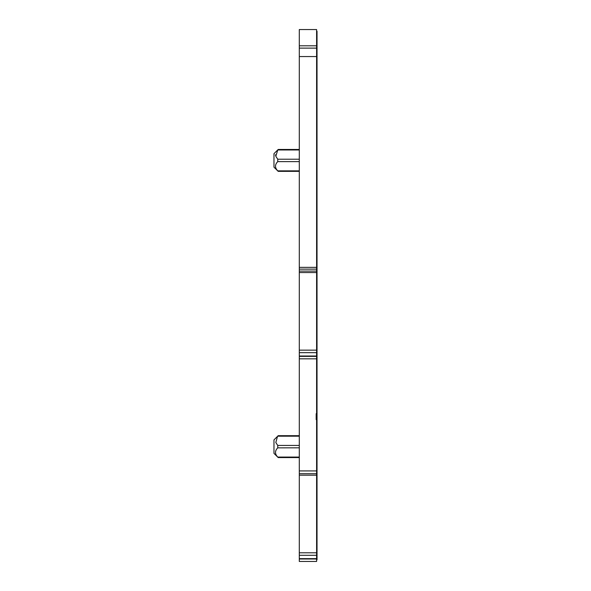 <?xml version="1.0" encoding="UTF-8"?>
<svg xmlns="http://www.w3.org/2000/svg" width="591" height="591" viewBox="0 0 591 591"><rect width="100%" height="100%" fill="white"/><g stroke="black" fill="none" stroke-linecap="round" stroke-linejoin="round"><path stroke-width="0.89" d="M299.297 457.072L277.763 457.072C274.749 453.991 274.749 450.903 277.763 447.823L277.763 445.437L275.812 442.519L277.497 436.483M299.297 470.924L299.297 561.45L316.606 561.45L316.606 419.61L316.185 419.61L316.185 413.7L316.606 413.7L316.606 358.818L299.297 358.818L299.297 470.924L316.606 470.924M299.297 48.122L316.606 48.122L316.606 29.55L299.297 29.55L299.297 358.818M316.606 48.122L316.606 350.16L299.297 350.16M299.297 352.657L316.606 352.657L316.606 350.16M316.606 352.657L316.606 358.818M299.297 552.799L316.606 552.799M275.495 453.002L275.857 454.265M277.733 447.852L299.297 447.823M277.748 170.843L277.763 170.858C274.749 167.778 274.749 164.69 277.763 161.609L277.763 159.223L275.812 156.305L277.763 149.966L299.297 149.966M275.465 154.753L275.524 155.33L275.465 154.753M275.495 166.788L275.857 168.051L275.495 166.788M277.763 170.858L299.297 170.858M299.297 457.567L278.191 457.567L273.973 453.378L273.973 439.874L278.191 435.685L299.297 435.685M299.297 171.353L278.191 171.353L273.973 167.172L273.973 153.66L278.191 149.471L299.297 149.471M316.606 357.134L317.027 357.134L317.027 559.758L316.606 559.758M316.606 356.646L317.027 357.134M317.027 356.646L317.027 350.98L316.606 350.98M316.606 271.143L317.027 271.143L317.027 350.98M316.606 267.915L317.027 267.915L317.027 271.143M317.027 267.915L317.027 31.242L316.606 31.242M316.606 49.814L317.027 49.814M316.606 557.173L317.027 557.173M316.606 553.619L317.027 553.619M316.606 473.768L317.027 473.768M316.606 470.525L317.027 470.525M299.297 45.803L316.606 45.803M299.297 56.566L317.027 56.566M299.297 267.354L316.606 267.354M299.297 269.141L316.606 269.141M299.297 271.092L316.606 271.092M299.297 356.026L316.606 356.026M299.297 356.38L316.606 356.38M299.297 473.716L316.606 473.716M299.297 555.289L316.606 555.289M299.297 558.65L316.606 558.65M299.297 559.012L316.606 559.012M299.297 445.437L277.763 445.437M299.297 436.18L277.763 436.18M299.297 159.223L277.763 159.223M299.297 161.609L277.763 161.609M316.606 355.309L317.027 355.309M316.606 354.186L317.027 354.186M316.606 46.563L317.027 46.563M299.297 272.554L316.606 272.554M299.297 475.179L316.606 475.179"/></g></svg>
